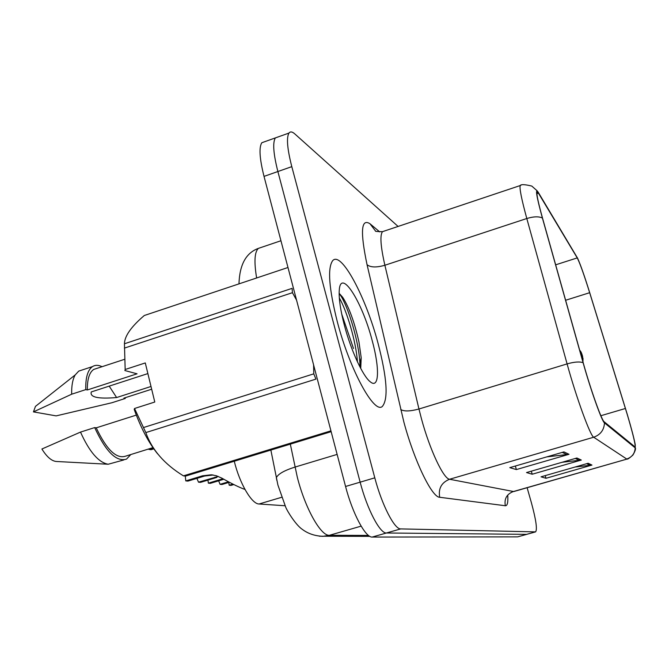 <?xml version="1.0" encoding="UTF-8"?>
<svg xmlns="http://www.w3.org/2000/svg" width="669" height="669" viewBox="0 0 669 669"><rect width="100%" height="100%" fill="white"/><g stroke="black" fill="none" stroke-linecap="round" stroke-linejoin="round"><path stroke-width="1" d="M285.044 505.747L259.045 504C251.736 504.091 239.611 483.486 234.275 461.225M378.052 343.339C365.935 297.304 341.349 250.758 332.719 260.609C327.375 267.96 328.914 288.372 337.335 321.856C349.845 369.907 374.264 414.345 382.334 406.443C388.488 399.075 387.058 378.035 378.052 343.339C365.935 297.304 341.349 250.758 332.719 260.609C327.375 267.96 328.914 288.372 337.335 321.856C349.845 369.907 374.264 414.345 382.334 406.443C388.488 399.075 387.058 378.035 378.052 343.339M627.263 414.521C632.933 433.746 635.558 444.584 635.149 447.034L604.157 421.763C601.707 420.5 590.769 389.876 583.284 363.041L542.626 218.495C538.378 203.209 536.488 194.395 536.956 192.07L538.42 193.14L577.238 257.908C579.839 262.942 583.978 274.541 589.665 292.704L627.263 414.521M627.338 414.596L589.715 292.704C584.472 275.904 580.416 264.372 577.539 258.109L538.11 192.078C535.066 187.788 536.496 196.443 542.408 218.052L583.092 362.69C590.769 390.228 601.991 421.646 604.492 422.9L635.19 447.87L635.249 444.726C634.07 438.438 631.436 428.394 627.338 414.596M341.683 313.945L353.508 348.532M264.882 141.644L261.822 142.731C258.836 147.414 259.572 158.637 264.021 176.39L345.564 486.472L360.148 482.165C367.172 509.268 380.009 533.67 386.439 532.992L526.729 534.355L386.439 532.992C380.009 533.67 367.172 509.268 360.148 482.165L277.878 171.532L360.148 482.165L374.799 477.833C381.89 504.986 394.551 529.505 400.731 528.903L535.601 531.872C537.416 529.422 536.011 519.704 531.395 502.728L527.122 487.718M278.312 136.861L275.369 137.906C272.542 142.539 273.378 153.745 277.878 171.532C273.378 153.745 272.542 142.539 275.369 137.906L288.975 133.064C286.307 137.647 287.252 148.844 291.801 166.648L374.799 477.833M563.925 451.901L509.795 467.639L516.368 469.571L569.018 454.293L563.925 451.901M546.807 456.877L569.018 454.293M515.356 466.025L516.368 469.571M588.135 463.266L541.037 476.821L545.988 478.285L591.965 465.072L588.135 463.266M575.148 467.004L591.965 465.072M545.227 475.617L545.988 478.285M576.895 457.997L526.528 472.557L532.206 474.229L581.294 460.055L576.895 457.997M562.069 462.279L581.294 460.055M531.337 471.168L532.206 474.229M398.088 226.448L294.803 133.909C292.236 131.626 290.287 131.341 288.975 133.064M345.564 486.472C352.521 513.524 365.533 537.809 372.215 537.056L517.655 536.864L526.654 534.38M582.992 362.004L582.532 356.1C581.252 352.287 581.043 352.045 581.879 355.381L583.042 358.534M583.008 358.509L582.958 361.87M147.874 373.586L91.285 391.934C89.646 397.235 98.092 399.109 116.615 397.545L151.01 386.473M116.615 397.545L109.198 386.13M372.081 340.187C362.004 301.192 340.262 267.056 339.225 290.915C338.807 299.135 340.554 310.7 344.468 325.619C351.016 350.472 362.866 376.078 370.141 381.698C379.29 389.692 379.841 368.176 372.081 340.187M360.733 368.452L361.201 357.731L358.96 341.984C354.495 322.215 349.093 307.347 342.754 297.379L339.141 293.29M82.571 369.848L78.758 371.103L75.196 374.933C72.645 379.323 71.474 385.737 71.675 394.2L85.766 389.617L87.321 389.968L137.061 373.812L124.877 370.542L125.17 369.497L145.29 362.941L154.782 402.027L134.528 408.491L143.475 427.55L313.769 373.846L313.602 364.923M313.769 373.846L315.944 379.106L145.834 432.584C151.871 449.744 164.407 464.169 183.423 475.86L185.556 476.094L331.155 431.672M134.528 408.491L134.21 409.428C140.875 427.984 148.702 442.828 157.7 453.95M143.475 427.55L145.834 432.584M136.309 415.106L96.227 427.842L94.68 427.583L80.506 432.09L41.904 449.008C46.688 456.726 51.413 460.882 56.079 461.468L56.48 461.485M80.506 432.09C89.378 451.826 98.602 462.538 108.186 464.244L123.882 459.921M94.68 427.583C105.844 451.734 116.456 462.237 126.525 459.093L130.823 454.535M96.227 427.842C106.597 449.702 116.389 459.143 125.58 456.166L152.967 447.636M287.979 267.5L144.295 315.509C131.199 326.681 124.585 336.097 124.442 343.766L125.17 369.497M183.423 475.86L330.938 430.836M124.442 343.766L292.094 288.356L292.445 292.688L124.359 348.123M296.576 300.172L292.445 292.688M39.622 403.081L35.457 406.376L33.45 411.895L56.163 415.884L111.966 402.73L125.304 398.44L125.028 397.779M33.45 411.895L71.675 394.2M102.048 366.696C98.427 364.931 95.266 364.881 92.539 366.57C87.748 369.89 85.49 377.567 85.766 389.617M97.181 368.293L93.719 369.43C89.37 372.399 87.238 379.248 87.321 389.968M151.671 389.216L123.924 398.13L125.304 398.44M339.325 298.014C346.492 309.956 356.025 341.031 357.447 361.87M339.141 293.373L340.329 295.079C347.805 305.909 358.877 340.947 359.897 363.359L360.006 367.072M232.921 484.105L229.183 485.226L228.781 482.441M233.824 484.548L230.972 485.41L229.183 485.226M229.367 482.265L221.932 484.507L220.076 484.323L228.464 481.789M222.919 478.745L208.36 483.152L207.95 480.116M220.076 484.323L218.646 480.819M223.831 479.255L210.3 483.344L208.36 483.152M185.271 476.085L185.79 480.902L202.573 475.793L211.245 474.798L216.388 475.759L221.865 478.151C231.424 483.562 239.134 487.333 244.988 489.474M214.933 477.181L216.89 477.407L200.508 482.374L198.492 482.173L218.295 476.428M198.492 482.173L196.92 478.368M213.202 475.023L204.622 476.027L187.897 481.111L185.79 480.902M153.811 448.849L151.035 449.71L148.911 449.401L153.251 448.046M148.911 449.401L148.752 448.949M281.616 497.301L259.045 504M507.738 495.219C508.197 502.335 507.403 505.848 505.338 505.747L439.7 497.276C438.195 488.529 441.49 482.525 449.585 479.255L513.725 491.556L626.912 459.101M439.7 497.276C431.948 497.418 414.312 461.125 403.859 422.005L367.055 264.707C360.123 231.708 361.101 218.061 369.982 223.755L379.708 231.884M583.092 362.69C579.605 361.461 574.278 361.87 567.095 363.903L418.953 409.002L421.487 418.903C429.833 449.869 443.572 478.92 449.585 479.255L593.687 437.225C590.393 436.104 576.369 397.721 567.095 363.903L526.804 218.512C521.619 199.521 519.412 188.541 520.173 185.564L520.892 185.305M542.408 218.052C538.888 216.288 533.686 216.447 526.804 218.512L384.884 265.25L418.953 409.002C410.164 411.376 404.084 411.552 400.706 409.52M604.492 422.9C604.065 430.025 600.461 434.8 593.687 437.225L626.728 459.026C632.046 457.161 634.864 453.44 635.19 447.87M635.408 447.929C635.834 449.075 634.998 451.45 632.916 455.054C629.378 458.206 627.413 459.544 627.012 459.068L513.123 491.615C506.709 494.165 504.117 498.882 505.338 505.747M400.731 528.903L372.215 537.056M535.392 531.905L517.655 536.864M291.801 166.648L264.021 176.39M384.19 231.106L382.492 231.666C379.808 235.229 380.602 246.418 384.884 265.25C376.446 267.659 370.501 267.475 367.055 264.707M537.199 190.866L531.805 186.074C524.847 184.385 520.967 184.209 520.173 185.564L382.492 231.666C377.274 231.625 374.933 231.39 375.493 230.981L369.982 223.755M625.431 408.483L600.871 415.717M589.665 292.704L565.623 300.264M577.238 257.908L555.655 264.824M538.42 193.14L536.889 193.65M575.315 458.449L579.53 460.406M586.646 463.692L590.317 465.39M562.219 452.395L567.128 454.669M290.321 444.132L297.279 477.064C305.081 508.172 320.836 536.153 329.391 535.3L361.135 526.143M337.134 454.402L294.979 467.087C284.25 470.483 278.036 474.028 276.339 477.733L276.866 480.476M270.861 450.07L277.903 485.025L285.73 507.211C287.093 510.907 295.932 525.224 302.371 529.413C308.091 533.695 314.965 535.994 322.993 536.329L329.391 535.3L368.46 535.417M260.985 247.505L258.359 248.391C254.546 252.004 253.969 261.863 256.628 277.969M369.848 536.354L319.431 536.22M202.573 475.793L204.622 476.027M535.601 531.872L526.729 534.355M261.822 142.731L275.369 137.906M238.975 283.873C239.586 264.673 246.041 252.849 258.359 248.391L280.947 240.74M579.714 350.33C580.675 350.982 581.612 352.906 582.532 356.109M583.017 362.088L582.565 356.217M56.079 461.468L108.186 464.244M35.457 406.376L75.196 374.933M78.758 371.103L92.539 366.57M93.719 369.43L124.484 359.345M361.201 357.731L359.897 363.359M342.762 297.379L340.329 295.079M211.245 474.798L213.168 475.023"/></g></svg>
